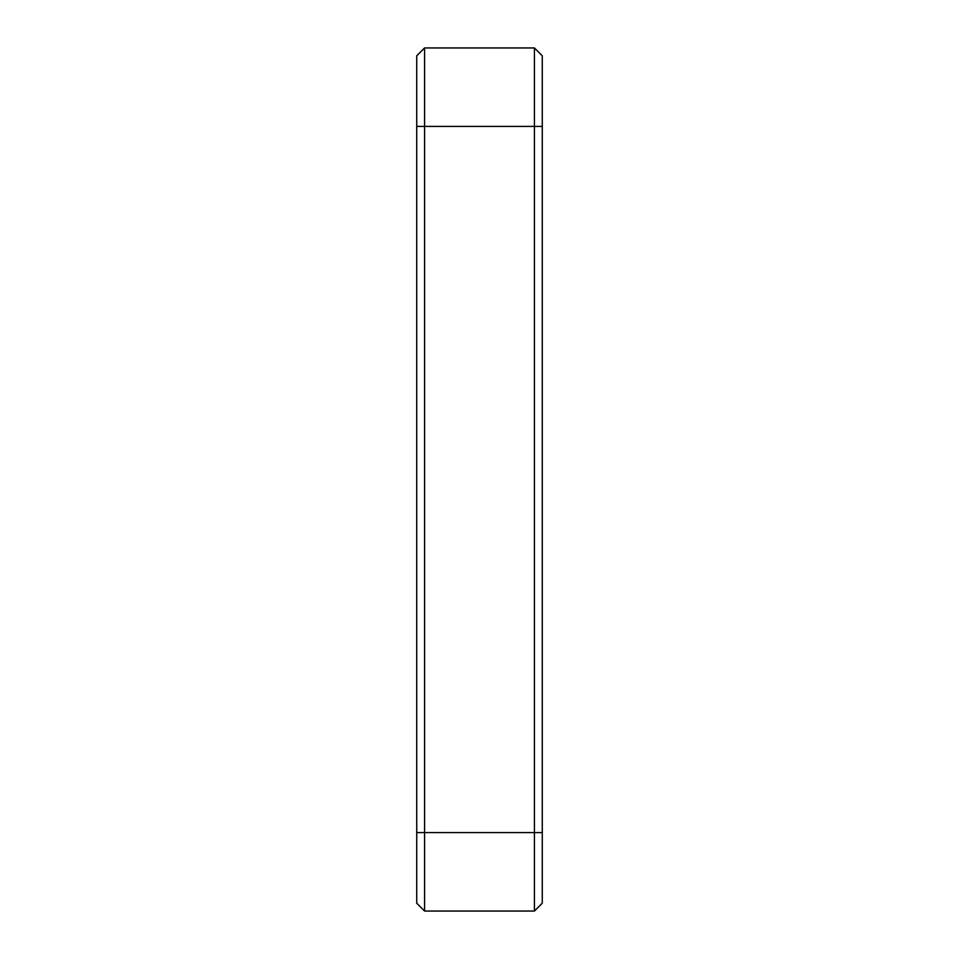 <?xml version="1.0" encoding="UTF-8"?>
<svg xmlns="http://www.w3.org/2000/svg" width="959" height="959" viewBox="0 0 959 959"><rect width="100%" height="100%" fill="white"/><g stroke="black" fill="none" stroke-linecap="round" stroke-linejoin="round"><path stroke-width="1.44" d="M424.573 911.05L416.733 903.198L416.733 55.802L424.573 47.95L534.427 47.95L542.267 55.802L542.267 903.198L534.427 911.05L424.573 911.05L424.573 832.592L534.427 832.592L534.427 47.95M424.573 47.95L424.573 832.592L416.733 832.592M534.427 911.05L534.427 832.592L542.267 832.592M542.267 126.408L416.733 126.408"/></g></svg>
